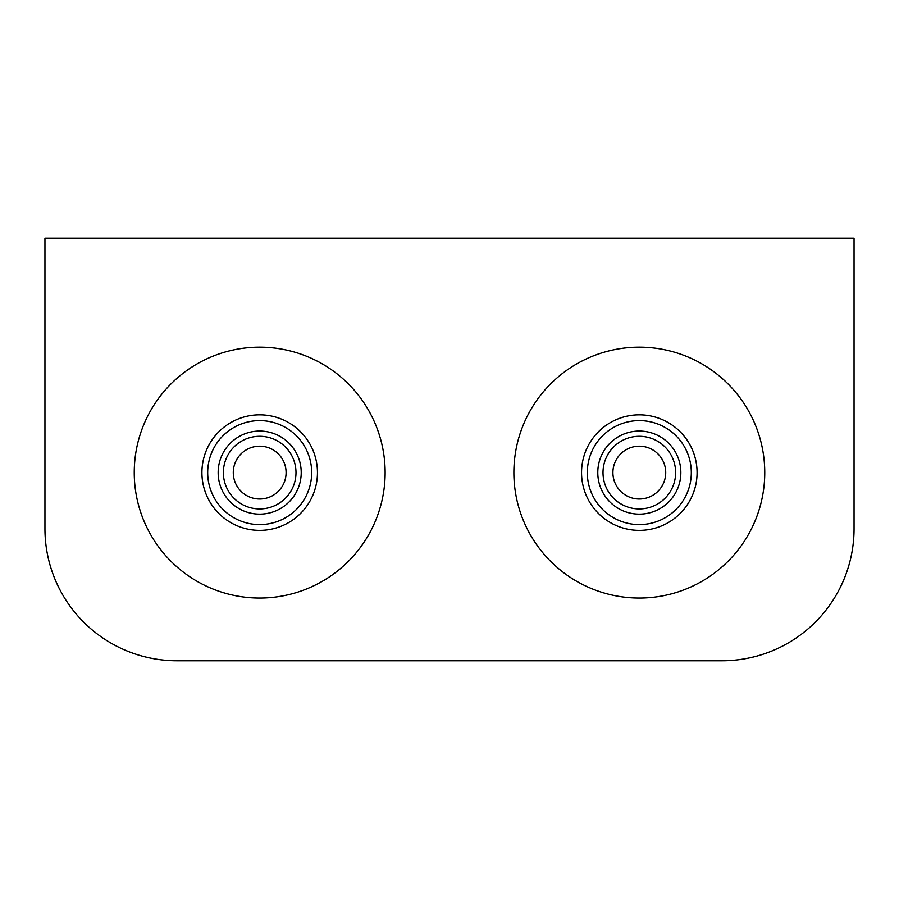 <?xml version="1.0" encoding="UTF-8"?>
<svg xmlns="http://www.w3.org/2000/svg" width="899" height="899" viewBox="0 0 899 899"><rect width="100%" height="100%" fill="white"/><g stroke="black" fill="none" stroke-linecap="round" stroke-linejoin="round"><path stroke-width="1.35" d="M513.868 472.604A125.444 125.444 0 0 1 639.313 347.171A125.444 125.444 0 0 1 764.757 472.604A125.444 125.444 0 0 1 639.313 598.049A125.444 125.444 0 0 1 513.868 472.604M385.132 472.604A125.444 125.444 0 0 0 259.687 347.171A125.444 125.444 0 0 0 134.243 472.604A125.444 125.444 0 0 0 259.687 598.049A125.444 125.444 0 0 0 385.132 472.604M467.66 660.765L722.009 660.765A132.041 132.041 0 0 0 854.05 528.724L854.05 238.235L44.95 238.235L44.95 528.724A132.041 132.041 0 0 0 176.991 660.765L431.34 660.765M722.009 660.765L176.991 660.765M44.95 528.724L44.95 479.212M854.05 528.724L854.05 479.212M286.096 472.604A26.408 26.408 0 0 0 259.687 446.196A26.408 26.408 0 0 0 233.279 472.604A26.408 26.408 0 0 0 259.687 499.012A26.408 26.408 0 0 0 286.096 472.604M317.459 472.604A57.772 57.772 0 0 0 259.687 414.844A57.772 57.772 0 0 0 201.915 472.604A57.772 57.772 0 0 0 259.687 530.376A57.772 57.772 0 0 0 317.459 472.604A57.772 57.772 0 0 1 259.687 530.376A57.772 57.772 0 0 1 201.915 472.604M223.379 472.604A36.308 36.308 0 0 1 259.687 436.296A36.308 36.308 0 0 1 295.996 472.604A36.308 36.308 0 0 1 259.687 508.924A36.308 36.308 0 0 1 223.379 472.604M665.721 472.604A26.408 26.408 0 0 0 639.313 446.196A26.408 26.408 0 0 0 612.904 472.604A26.408 26.408 0 0 0 639.313 499.012A26.408 26.408 0 0 0 665.721 472.604M697.085 472.604A57.772 57.772 0 0 1 639.313 530.376A57.772 57.772 0 0 1 581.541 472.604A57.772 57.772 0 0 1 639.313 414.844A57.772 57.772 0 0 1 697.085 472.604A57.772 57.772 0 0 0 639.313 414.844A57.772 57.772 0 0 0 581.541 472.604M603.004 472.604A36.308 36.308 0 0 0 639.313 508.924A36.308 36.308 0 0 0 675.621 472.604A36.308 36.308 0 0 0 639.313 436.296A36.308 36.308 0 0 0 603.004 472.604M207.691 472.604A51.996 51.996 0 0 1 259.687 420.62A51.996 51.996 0 0 1 311.683 472.604A51.996 51.996 0 0 1 259.687 524.6A51.996 51.996 0 0 1 207.691 472.604M301.221 472.604A41.534 41.534 0 0 0 259.687 431.071A41.534 41.534 0 0 0 218.154 472.604A41.534 41.534 0 0 0 259.687 514.138A41.534 41.534 0 0 0 301.221 472.604M587.317 472.604A51.996 51.996 0 0 0 639.313 524.6A51.996 51.996 0 0 0 691.309 472.604A51.996 51.996 0 0 0 639.313 420.62A51.996 51.996 0 0 0 587.317 472.604M680.846 472.604A41.534 41.534 0 0 1 639.313 514.138A41.534 41.534 0 0 1 597.779 472.604A41.534 41.534 0 0 1 639.313 431.071A41.534 41.534 0 0 1 680.846 472.604"/></g></svg>
